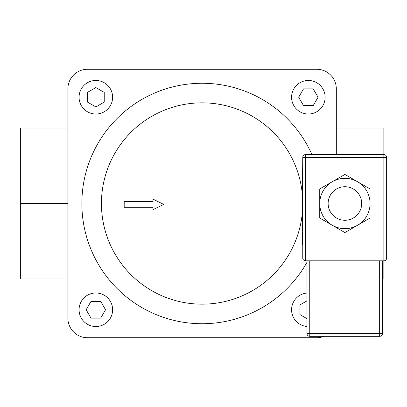 <?xml version="1.0" encoding="UTF-8"?>
<svg xmlns="http://www.w3.org/2000/svg" width="407" height="407" viewBox="0 0 407 407"><rect width="100%" height="100%" fill="white"/><g stroke="black" fill="none" stroke-linecap="round" stroke-linejoin="round"><path stroke-width="0.61" d="M361.681 203.5A16.779 16.779 0 0 0 344.907 186.721A16.779 16.779 0 0 0 328.128 203.5A16.779 16.779 0 0 0 344.907 220.279A16.779 16.779 0 0 0 361.681 203.5M311.93 154.568A120.238 120.238 0 0 0 83.608 183.104A120.238 120.238 0 0 0 306.959 262.337M336.319 88.858L336.319 154.568L336.319 88.858A19.572 19.572 0 0 0 316.748 69.282L87.459 69.282A19.572 19.572 0 0 0 67.888 88.858L67.888 318.142A19.572 19.572 0 0 0 87.459 337.718L316.748 337.718A19.572 19.572 0 0 0 324.008 336.319M316.748 69.282L87.459 69.282M67.888 88.858L67.888 318.142M87.459 337.718L316.748 337.718M163.69 204.39L152.961 199.115L152.961 201.526L124.196 201.526L124.196 207.255L152.961 207.255L152.961 209.666L163.69 204.39M67.888 203.5L20.35 203.5L20.35 128.001L67.888 128.001M67.888 278.999L20.35 278.999L20.35 203.5M382.458 278.999L383.852 278.999L383.852 260.821A2.798 2.798 0 0 0 386.65 258.028L383.852 258.028L383.852 260.821L305.56 260.821L305.56 258.028L302.762 258.028L302.762 244.495L302.482 244.495L302.482 231.766L302.762 231.766L302.762 236.35L302.482 236.35M336.319 128.001L383.852 128.001L383.852 157.361L386.65 157.361A2.798 2.798 0 0 0 383.852 154.568L305.56 154.568A2.798 2.798 0 0 0 302.762 157.361L302.762 258.028A2.798 2.798 0 0 0 305.56 260.821M303.515 105.632L298.672 97.248L303.515 88.858L313.202 88.858L318.045 97.248L313.202 105.632L303.515 105.632M308.358 80.469A16.779 16.779 0 0 0 291.58 97.248A16.779 16.779 0 0 0 308.358 114.021A16.779 16.779 0 0 0 325.132 97.248A16.779 16.779 0 0 0 308.358 80.469M104.238 102.086L95.849 106.929L87.459 102.086L87.459 92.404L95.849 87.561L104.238 92.404L104.238 102.086M79.07 97.248A16.779 16.779 0 0 0 95.849 114.021A16.779 16.779 0 0 0 112.622 97.248A16.779 16.779 0 0 0 95.849 80.469A16.779 16.779 0 0 0 79.07 97.248M100.692 301.368L105.535 309.752L100.692 318.142L91.005 318.142L86.162 309.752L91.005 301.368L100.692 301.368M95.849 326.531A16.779 16.779 0 0 0 112.622 309.752A16.779 16.779 0 0 0 95.849 292.979A16.779 16.779 0 0 0 79.07 309.752A16.779 16.779 0 0 0 95.849 326.531M306.959 318.635L299.969 314.596L299.969 304.914L306.959 300.875M306.959 293.035A16.779 16.779 0 0 0 291.58 309.752A16.779 16.779 0 0 0 306.959 326.475M302.762 236.35L302.762 244.495M302.762 239.911L302.482 239.911M302.762 176.506L302.762 186.492L302.482 186.492L302.762 157.361L305.56 157.361L305.56 154.568L383.852 154.568M302.762 214.458L302.762 229.558L302.482 229.558L302.482 187.235L302.762 187.235L302.762 214.458L302.482 214.458M302.762 229.558L302.762 230.469L302.482 230.469L302.482 229.558M302.762 205.876L302.482 205.876M302.762 216.997L302.482 216.997M302.762 231.766L302.762 230.469M302.762 187.235L302.762 186.492M386.65 258.028L386.65 157.361M354.212 336.319L379.66 336.319A2.798 2.798 0 0 0 382.458 333.521L382.458 260.821L382.458 333.521L379.66 333.521L379.66 336.319L309.752 336.319L309.752 333.521L306.959 333.521A2.798 2.798 0 0 0 309.752 336.319L344.709 336.319M306.959 260.821L306.959 333.521M328.128 203.5A16.779 16.779 0 0 0 353.296 218.03A16.779 16.779 0 0 0 353.296 188.97A16.779 16.779 0 0 0 328.128 203.5M332.321 181.705A25.168 25.168 0 0 0 332.321 225.295A25.168 25.168 0 0 0 370.07 203.5A25.168 25.168 0 0 0 332.321 181.705L344.907 174.44L370.07 188.97L370.07 218.03L344.907 232.56L319.739 218.03L319.739 188.97L332.321 181.705M302.482 210.999A100.661 100.661 0 0 1 197.1 304.039A100.661 100.661 0 0 1 101.47 200.997A100.661 100.661 0 0 1 202.101 102.839A100.661 100.661 0 0 1 302.482 196.001M302.762 181.776L302.482 181.776M383.852 258.028L305.56 258.028L305.56 157.361L383.852 157.361L383.852 258.028M379.66 260.821L379.66 333.521L309.752 333.521L309.752 260.821M302.762 189.891L302.482 189.891M302.762 227.254L302.482 227.254"/></g></svg>
